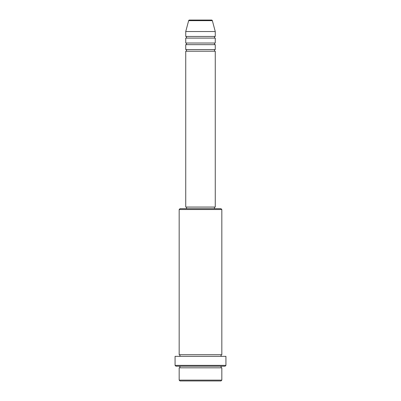 <?xml version="1.0" encoding="UTF-8"?>
<svg xmlns="http://www.w3.org/2000/svg" width="401" height="401" viewBox="0 0 401 401"><rect width="100%" height="100%" fill="white"/><g stroke="black" fill="none" stroke-linecap="round" stroke-linejoin="round"><path stroke-width="0.6" d="M211.558 20.05L189.442 20.05L211.558 20.05A0.822 0.822 0 0 1 212.35 20.657L215.262 31.534L185.738 31.534L185.738 36.456A0.822 0.822 0 0 1 186.555 37.273A0.822 0.822 0 0 1 185.738 38.095L185.738 43.017A0.822 0.822 0 0 1 186.555 43.834A0.822 0.822 0 0 1 185.738 44.656L185.738 49.579A0.822 0.822 0 0 1 186.555 50.401A0.822 0.822 0 0 1 185.738 51.218L185.738 207.061L215.262 207.061L215.262 51.218L185.738 51.218M189.442 20.05A0.822 0.822 0 0 0 188.65 20.657L185.738 31.534M215.262 31.534L215.262 36.456A0.822 0.822 0 0 0 214.445 37.273A0.822 0.822 0 0 0 215.262 38.095L215.262 43.017A0.822 0.822 0 0 0 214.445 43.834A0.822 0.822 0 0 0 215.262 44.656L215.262 49.579A0.822 0.822 0 0 0 214.445 50.401A0.822 0.822 0 0 0 215.262 51.218M221.006 380.95L179.994 380.95L179.172 380.128L221.828 380.128L221.006 380.95M179.172 209.522L179.994 208.7L221.006 208.7L221.828 209.522L179.172 209.522L179.172 354.705A0.822 0.822 0 0 1 179.994 355.522A0.822 0.822 0 0 1 179.172 356.344M225.106 366.188L175.894 366.188L175.072 365.366L225.928 365.366L225.106 366.188M179.172 366.188A0.822 0.822 0 0 1 179.994 367.005A0.822 0.822 0 0 1 179.172 367.827L179.172 380.128M221.828 366.188A0.822 0.822 0 0 0 221.006 367.005A0.822 0.822 0 0 0 221.828 367.827L179.172 367.827M221.828 209.522L221.828 354.705A0.822 0.822 0 0 0 221.006 355.522A0.822 0.822 0 0 0 221.828 356.344M215.262 44.656L185.738 44.656M215.262 49.579L185.738 49.579M186.555 207.061L186.555 208.7M214.445 207.061L214.445 208.7M221.828 354.705L179.172 354.705M225.928 365.366L225.928 356.344L175.072 356.344L175.072 365.366M221.828 367.827L221.828 380.128M215.262 36.456L185.738 36.456M215.262 38.095L185.738 38.095M215.262 43.017L185.738 43.017M212.35 20.657L188.65 20.657"/></g></svg>
